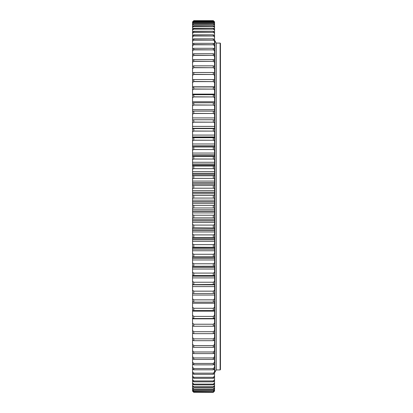 <?xml version="1.0" encoding="UTF-8"?>
<svg xmlns="http://www.w3.org/2000/svg" width="413" height="413" viewBox="0 0 413 413"><rect width="100%" height="100%" fill="white"/><g stroke="black" fill="none" stroke-linecap="round" stroke-linejoin="round"><path stroke-width="0.62" d="M214.863 372.206L216.257 369.924L220.129 369.924L220.129 43.076L216.257 43.076L216.257 369.924L216.257 43.076L214.863 40.794M220.129 43.076L220.439 43.386L220.439 369.614L220.129 369.924M193.8 20.65L213.314 20.65L193.8 20.655L192.561 21.884L193.8 20.655L213.314 20.655L214.554 21.884L213.314 20.65M214.554 21.884L213.314 20.727M193.8 20.727L192.561 21.884M213.314 21.331L193.8 21.12L213.521 21.538L193.594 21.538L192.561 22.601L193.8 21.12M213.314 21.12L214.554 22.323L213.521 21.538M213.314 22.462L213.314 22.111L193.8 22.111L193.8 22.462L213.521 22.663L193.594 22.663L192.561 23.742L192.561 23.278L193.8 22.111M213.314 22.111L214.554 23.278L214.554 23.742L213.521 22.663M213.314 24.109L213.314 23.624L193.8 23.624L193.8 24.109L213.521 24.315L193.594 24.315L192.561 25.399L192.561 24.754L193.8 23.624M213.314 23.624L214.554 24.754L214.554 25.399L213.521 24.315M213.314 26.277L213.314 25.652L193.8 25.652L193.8 26.277L213.521 26.478L193.594 26.478L192.561 27.573L192.561 26.747L193.8 25.652M213.314 25.652L214.554 26.747L214.554 27.573L213.521 26.478M213.314 28.956L213.314 28.198L193.8 28.198L193.8 28.956L213.521 29.153L193.594 29.153L192.561 30.252L192.561 29.251L193.8 28.198M213.314 28.198L214.554 29.251L214.554 30.252L213.521 29.153M213.314 32.137L213.314 31.243L193.8 31.243L193.8 32.137L213.521 32.333L193.594 32.333L192.561 33.432L192.561 32.255L193.8 31.243M213.314 31.243L214.554 32.255L214.554 33.432L213.521 32.333M213.314 35.812L213.314 34.79L193.8 34.79L193.8 35.812L213.521 36.003L193.594 36.003L192.561 37.103L192.561 35.755L193.8 34.79M213.314 34.79L214.554 35.755L214.554 37.103L213.521 36.003M213.314 39.973L213.314 38.822L193.8 38.822L193.8 39.973L213.521 40.159L193.594 40.159L192.561 41.254L192.561 39.736L193.8 38.822M213.314 38.822L214.554 39.736L214.554 41.254L213.521 40.159M213.314 44.604L213.314 43.334L193.8 43.334L193.8 44.604L213.521 44.785L193.594 44.785L192.561 45.874L192.561 44.191L193.8 43.334M213.314 43.334L214.554 44.191L214.554 45.874L213.521 44.785M213.314 49.694L213.314 48.3L193.8 48.3L193.8 49.694L213.521 49.87L193.594 49.87L192.561 50.949L192.561 49.106L193.8 48.3M213.314 48.3L214.554 49.106L214.554 50.949L213.521 49.87M213.314 55.228L213.314 53.721L193.8 53.721L193.8 55.228L213.521 55.399L193.594 55.399L192.561 56.462L192.561 54.47L193.8 53.721M213.314 53.721L214.554 54.47L214.554 56.462L213.521 55.399M213.314 61.191L213.314 59.57L193.8 59.57L193.8 61.191L213.521 61.356L193.594 61.356L192.561 62.404L192.561 60.262L193.8 59.57M213.314 59.57L214.554 60.262L214.554 62.404L213.521 61.356M213.314 67.567L213.314 65.843L193.8 65.843L193.8 67.567L213.521 67.722L193.594 67.722L192.561 68.754L192.561 66.467L193.8 65.843M213.314 65.843L214.554 66.467L214.554 68.754L213.521 67.722M213.314 74.34L213.314 72.507L193.8 72.507L193.8 74.34L213.521 74.485L193.594 74.485L192.561 75.491L192.561 73.07L193.8 72.507M213.314 72.507L214.554 73.07L214.554 75.491L213.521 74.485M213.314 81.485L213.314 79.554L193.8 79.554L193.8 81.485L213.521 81.624L193.594 81.624L192.561 82.605L192.561 80.055L193.8 79.554M213.314 79.554L214.554 80.055L214.554 82.605L213.521 81.624M213.314 88.981L213.314 86.962L193.8 86.962L193.8 88.981L213.521 89.11L193.594 89.11L192.561 90.065L192.561 87.391L193.8 86.962M213.314 86.962L214.554 87.391L214.554 90.065L213.521 89.11M213.314 96.812L213.314 94.706L193.8 94.706L193.8 96.812L213.521 96.936L193.594 96.936L192.561 97.855L192.561 95.073L193.8 94.706M213.314 94.706L214.554 95.073L214.554 97.855L213.521 96.936M213.314 104.954L213.314 102.77L193.8 102.77L193.8 104.954L213.521 105.067L193.594 105.067L192.561 105.955L192.561 103.064L193.8 102.77M213.314 102.77L214.554 103.064L214.554 105.955L213.521 105.067M213.314 113.384L213.314 111.123L193.8 111.123L193.8 113.384L213.521 113.487L193.594 113.487L192.561 114.339L192.561 111.35L193.8 111.123M213.314 111.123L214.554 111.35L214.554 114.339L213.521 113.487M213.314 122.078L213.314 119.755L193.8 119.755L193.8 122.078L213.521 122.176L193.594 122.176L192.561 122.986L192.561 119.909L193.8 119.755M213.314 119.755L214.554 119.909L214.554 122.986L213.521 122.176M213.314 131.014L213.314 128.624L193.8 128.624L193.8 131.014L213.521 131.097L193.594 131.097L192.561 131.871L192.561 128.711L193.8 128.624M213.314 128.624L214.554 128.711L214.554 131.871L213.521 131.097M213.314 140.162L213.314 137.72L193.8 137.72L193.8 140.162L213.521 140.234L193.594 140.234L192.561 140.967L192.561 137.736L193.8 137.72M213.314 137.72L214.554 137.736L214.554 140.967L213.521 140.234M213.314 149.496L213.314 147.007L193.8 147.007L193.8 149.496L213.521 149.563L193.594 149.563L192.561 150.244L192.561 146.951L193.8 147.007M213.314 147.007L214.554 146.951L214.554 150.244L213.521 149.563M213.314 158.995L213.314 156.465L193.8 156.465L193.8 158.995L213.521 159.046L193.594 159.046L192.561 159.686L192.561 156.336L193.8 156.465M213.314 156.465L214.554 156.336L214.554 159.686L213.521 159.046M213.314 168.628L213.314 166.062L193.8 166.062L193.8 168.628L213.521 168.669L193.594 168.669L192.561 169.258L192.561 165.866L193.8 166.062M213.314 166.062L214.554 165.866L214.554 169.258L213.521 168.669M213.314 178.364L213.314 175.778L193.8 175.778L193.8 178.364L213.521 178.395L193.594 178.395L192.561 178.937L192.561 175.51L193.8 175.778M213.314 175.778L214.554 175.51L214.554 178.937L213.521 178.395M213.314 188.183L213.314 185.576L193.8 185.576L193.8 188.183L213.521 188.204L193.594 188.204L192.561 188.689L192.561 185.241L193.8 185.576M213.314 185.576L214.554 185.241L214.554 188.689L213.521 188.204M213.314 198.054L213.314 195.437L193.8 195.437L193.8 198.054L213.521 198.064L193.594 198.064L192.561 198.498L192.561 195.034L193.8 195.437M213.314 195.437L214.554 195.034L214.554 198.498L213.521 198.064M213.314 207.951L213.314 205.328L193.8 205.328L193.8 207.951L213.521 207.951L214.554 208.328L214.554 218.152L213.314 217.842L213.314 215.219L193.8 215.219L193.8 217.842L213.314 217.842M213.314 205.328L214.554 204.858L214.554 208.328M193.8 207.951L192.561 208.328L192.561 204.858L193.8 205.328M213.314 215.219L214.554 214.688M193.8 217.842L192.561 218.152L192.561 214.688L193.8 215.219M213.314 227.697L213.314 225.09L193.8 225.09L193.8 227.697L214.554 227.94L214.554 237.671L213.314 237.496L213.314 234.909L193.8 234.909L193.8 237.496L213.314 237.496M213.314 225.09L214.554 224.491L214.554 227.94M193.8 227.697L192.561 227.94L192.561 224.491L193.8 225.09M213.314 234.909L214.554 234.248M193.8 237.496L192.561 237.671L192.561 234.248L193.8 234.909M213.314 247.206L213.314 244.646L193.8 244.646L193.8 247.206L214.554 247.315L214.554 256.84L213.314 256.803L213.314 254.274L193.8 254.274L193.8 256.803L213.314 256.803M213.314 244.646L214.554 243.923L214.554 247.315M193.8 247.206L192.561 247.315L192.561 243.923L193.8 244.646M213.314 254.274L214.554 253.494M193.8 256.803L192.561 256.84L192.561 253.494L193.8 254.274M213.314 266.256L213.314 263.768L193.8 263.768L193.8 266.256L214.554 266.225L214.554 275.44L213.314 275.538L213.314 273.096L193.8 273.096L193.8 275.538L213.314 275.538M213.314 263.768L214.554 262.931L214.554 266.225L213.366 266.24M193.8 266.256L192.561 266.225L192.561 262.931L193.8 263.768M213.314 273.096L214.554 272.208M193.8 275.538L192.561 275.44L192.561 272.208L193.8 273.096M213.314 284.629L213.314 282.239L193.8 282.239L193.8 284.629L214.554 284.459L214.554 293.256L213.314 293.493L213.314 291.165L193.8 291.165L193.8 293.493L213.314 293.493M213.314 282.239L214.554 281.299L214.554 284.459M193.8 284.629L192.561 284.459L192.561 281.299L193.8 282.239M213.314 291.165L214.554 290.179M193.8 293.493L192.561 293.256L192.561 290.179L193.8 291.165M213.314 302.115L213.314 299.853L193.8 299.853L193.8 302.115L213.314 302.115L214.554 301.805L214.554 298.821L213.314 299.853M193.8 302.115L192.561 301.805L192.561 298.821L193.8 299.853M213.314 310.462L213.314 308.279L193.8 308.279L193.8 310.462L213.314 310.462L214.554 310.091L214.554 318.077L213.314 318.516L213.314 316.41L193.8 316.41L193.8 318.516L213.314 318.516M213.314 308.279L214.554 307.2L214.554 310.091M193.8 310.462L192.561 310.091L192.561 307.2L193.8 308.279M213.314 316.41L214.554 315.295M193.8 318.516L192.561 318.077L192.561 315.295L193.8 316.41M213.314 326.249L213.314 324.236L193.8 324.236L193.8 326.249L213.314 326.249L214.554 325.749L214.554 333.084L213.314 333.647L213.314 331.722L193.8 331.722L193.8 333.647L213.314 333.647M213.314 324.236L214.554 323.08L214.554 325.749M193.8 326.249L192.561 325.749L192.561 323.08L193.8 324.236M213.314 331.722L214.554 330.534M193.8 333.647L192.561 333.084L192.561 330.534L193.8 331.722M213.314 340.684L213.314 338.856L193.8 338.856L193.8 340.684L213.314 340.684L214.554 340.059L214.554 337.638L213.314 338.856M193.8 340.684L192.561 340.059L192.561 337.638L193.8 338.856M213.314 347.338L213.314 345.614L193.8 345.614L193.8 347.338L213.314 347.338L214.554 346.652L214.554 352.852L213.314 353.595L213.314 351.979L193.8 351.979L193.8 353.595L213.314 353.595M213.314 345.614L214.554 344.37L214.554 346.652M193.8 347.338L192.561 346.652L192.561 344.37L193.8 345.614M213.314 351.979L214.554 350.714M193.8 353.595L192.561 352.852L192.561 350.714L193.8 351.979M213.314 359.439L213.314 357.932L193.8 357.932L193.8 359.439L213.314 359.439L214.554 358.639L214.554 363.992L213.314 364.844L213.314 363.455L193.8 363.455L193.8 364.844L213.314 364.844M213.314 357.932L214.554 356.646L214.554 358.639M193.8 359.439L192.561 358.639L192.561 356.646L193.8 357.932M213.314 363.455L214.554 362.149M193.8 364.844L192.561 363.992L192.561 362.149L193.8 363.455M213.314 369.8L213.314 368.53L193.8 368.53L193.8 369.8L213.314 369.8L214.554 368.897L214.554 373.342L213.314 374.297L213.314 373.151L193.8 373.151L193.8 374.297L213.314 374.297M213.314 368.53L214.554 367.219L214.554 368.897M193.8 369.8L192.561 368.897L192.561 367.219L193.8 368.53M213.314 373.151L214.554 371.829M193.8 374.297L192.561 373.342L192.561 371.829L193.8 373.151M213.314 378.313L213.314 377.296L193.8 377.296L193.8 378.313L213.314 378.313L214.554 377.317L214.554 380.807L213.314 381.844L213.314 380.956L193.8 380.956L193.8 381.844L213.314 381.844M213.314 377.296L214.554 375.969L214.554 377.317M193.8 378.313L192.561 377.317L192.561 375.969L193.8 377.296M213.314 380.956L214.554 379.63M193.8 381.844L192.561 380.807L192.561 379.63L193.8 380.956M213.314 384.88L213.314 384.126L193.8 384.126L193.8 384.88L213.314 384.88L214.554 383.801L214.554 386.294L213.314 387.409L213.314 386.79L193.8 386.79L193.8 387.409L213.314 387.409M213.314 384.126L214.554 382.799L214.554 383.801M193.8 384.88L192.561 383.801L192.561 382.799L193.8 384.126M213.314 386.79L214.554 385.474M193.8 387.409L192.561 386.294L192.561 385.474L193.8 386.79M213.314 389.428L213.314 388.943L193.8 388.943L193.8 389.428L213.314 389.428L214.554 388.277L214.554 389.743L213.314 390.925L213.314 390.579L193.8 390.579L193.8 390.925L213.314 390.925M213.314 388.943L214.554 387.637L214.554 388.277M193.8 389.428L192.561 388.277L192.561 387.637L193.8 388.943M213.314 390.579L214.554 389.283M193.8 390.925L192.561 389.743L192.561 389.283L193.8 390.579M213.314 391.901L193.8 391.694L213.314 391.901L214.554 390.693L213.314 392.35L193.8 392.283L213.314 392.35M213.314 391.694L214.554 390.693M193.8 391.901L192.561 390.693L193.8 391.694M193.8 392.35L192.561 391.116L193.8 392.283M192.561 390.693L192.561 391.028M192.561 389.743L192.561 390.419M192.561 388.277L192.561 389.283M192.561 386.294L192.561 387.637M192.561 383.801L192.561 385.474M192.561 380.807L192.561 382.799M192.561 377.317L192.561 379.63M192.561 373.342L192.561 375.969M192.561 368.897L192.561 371.829M192.561 363.992L192.561 367.219M192.561 358.639L192.561 362.149M192.561 352.852L192.561 356.646M192.561 346.652L192.561 350.714M192.561 339.734L192.561 344.37M192.561 333.084L192.561 337.638M192.561 325.749L192.561 330.534M192.561 318.077L192.561 323.08M192.561 310.091L192.561 315.295M192.561 301.475L192.561 307.2M192.561 293.106L192.561 298.821M192.561 284.459L192.561 290.179M192.561 275.089L192.561 281.299M193.749 266.24L192.561 266.132L192.561 272.208M192.561 256.84L192.561 262.931M192.561 247.315L192.561 253.494M192.561 237.671L192.561 243.923M192.561 227.94L192.561 234.248M192.561 218.152L192.561 224.491M192.561 208.328L192.561 214.688M192.561 198.498L192.561 204.858M192.561 188.689L192.561 195.034M192.561 178.937L192.561 185.241M192.561 169.258L192.561 175.51M192.561 159.686L192.561 165.866M192.561 150.244L192.561 156.336M192.561 140.967L192.561 146.951M192.561 131.871L192.561 138.045M192.561 122.986L192.561 128.711M192.561 114.339L192.561 120.013M192.561 105.955L192.561 111.639M192.561 97.855L192.561 103.064M192.561 90.065L192.561 95.073M192.561 82.605L192.561 87.391M192.561 75.491L192.561 80.055M192.561 68.754L192.561 73.168M192.561 62.404L192.561 66.916M192.561 56.462L192.561 60.262M192.561 50.949L192.561 54.47M192.561 45.874L192.561 49.106M192.561 41.254L192.561 44.191M192.561 37.103L192.561 39.736M192.561 33.432L192.561 35.755M192.561 30.252L192.561 32.255M192.561 27.573L192.561 29.251M192.561 25.399L192.561 26.747M192.561 23.742L192.561 24.754M192.561 22.601L192.561 23.278M192.561 21.982L192.561 22.323M214.554 21.982L214.554 22.323M214.554 22.601L214.554 23.278M214.554 23.742L214.554 24.754M214.554 25.399L214.554 26.747M214.554 27.573L214.554 29.251M214.554 30.252L214.554 32.255M214.554 33.432L214.554 35.755M214.554 37.103L214.554 39.736M214.554 41.254L214.554 44.191M214.554 45.874L214.554 49.106M214.554 50.949L214.554 54.47M214.554 56.462L214.554 60.262M214.554 62.404L214.554 66.916M214.554 68.754L214.554 73.168M214.554 75.491L214.554 80.055M214.554 82.605L214.554 87.391M214.554 90.065L214.554 95.073M214.554 97.855L214.554 103.064M214.554 105.955L214.554 111.639M214.554 114.339L214.554 120.013M214.554 122.986L214.554 128.711M214.554 131.871L214.554 138.045M214.554 140.967L214.554 146.951M214.554 150.244L214.554 156.336M214.554 159.686L214.554 165.866M214.554 169.258L214.554 175.51M214.554 178.937L214.554 185.241M214.554 188.689L214.554 195.034M214.554 198.498L214.554 204.858M214.554 218.152L214.554 224.491M214.554 237.671L214.554 243.923M214.554 256.84L214.554 262.931M214.554 275.089L214.554 281.299M214.554 293.106L214.554 298.821M214.554 301.475L214.554 307.2M214.554 318.077L214.554 323.08M214.554 333.084L214.554 337.638M214.554 339.734L214.554 344.37M214.554 352.852L214.554 356.646M214.554 363.992L214.554 367.219M214.554 373.342L214.554 375.969M214.554 380.807L214.554 382.799M214.554 386.294L214.554 387.637M214.554 389.743L214.554 390.419M213.314 392.283L214.554 391.028M214.554 326.141L213.49 326.141M193.625 326.141L192.561 326.141M214.554 318.821L192.561 318.821M214.554 311.185L192.561 311.185M214.554 303.256L192.561 303.256M214.554 295.047L192.561 295.047M214.554 286.591L192.561 286.591M214.554 277.908L192.561 277.908M214.554 269.018L192.561 269.018M214.554 259.953L192.561 259.953M214.554 250.737L192.561 250.737M214.554 241.399L192.561 241.399M214.554 231.956L192.561 231.956M214.554 222.447L192.561 222.447M214.554 212.891L192.561 212.891M214.554 203.315L192.561 203.315M214.554 193.749L192.561 193.749M214.554 184.219L192.561 184.219M214.554 174.751L192.561 174.751M214.554 165.37L192.561 165.37M214.554 156.114L192.561 156.114M213.521 20.934L193.594 20.934M214.832 372.258L214.832 40.742M214.554 284.836L192.561 284.836M214.554 284.66L192.561 284.66M214.554 276.168L192.561 276.168M214.554 275.992L192.561 275.992M214.554 267.309L192.561 267.309M214.554 267.128L192.561 267.128M214.554 258.275L192.561 258.275M214.554 258.089L192.561 258.089M214.554 247.733L192.561 247.733M214.554 249.091L192.561 249.091M214.554 248.905L192.561 248.905M214.554 238.347L192.561 238.347M214.554 239.793L192.561 239.793M214.554 239.602L192.561 239.602M214.554 228.869L192.561 228.869M214.554 230.392L192.561 230.392M214.554 230.201L192.561 230.201M214.554 219.334L192.561 219.334M214.554 220.929L192.561 220.929M214.554 220.738L192.561 220.738M214.554 209.758L192.561 209.758M214.554 211.425L192.561 211.425M214.554 211.229L192.561 211.229M214.554 200.171L192.561 200.171M214.554 201.905L192.561 201.905M214.554 201.714L192.561 201.714M214.554 190.605L192.561 190.605M214.554 192.401L192.561 192.401M214.554 192.205L192.561 192.205M214.554 181.08L192.561 181.08M214.554 182.933L192.561 182.933M214.554 182.742L192.561 182.742M214.554 171.627L192.561 171.627M214.554 173.537L192.561 173.537M214.554 173.346L192.561 173.346M214.554 162.278L192.561 162.278M214.554 164.229L192.561 164.229M214.554 164.038L192.561 164.038M214.554 153.053L192.561 153.053M214.554 155.045L192.561 155.045M214.554 154.86L192.561 154.86M214.554 143.977L192.561 143.977M214.554 146.006L192.561 146.006M214.554 145.82L192.561 145.82M214.554 135.077L192.561 135.077M214.554 137.137L192.561 137.137M214.554 136.956L192.561 136.956M214.554 126.383L192.561 126.383M214.554 128.464L192.561 128.464M214.554 128.288L192.561 128.288M214.554 117.917L192.561 117.917M214.554 119.842L214.048 119.842M193.067 119.842L192.561 119.842M214.554 109.698L192.561 109.698M214.554 101.758L192.561 101.758M214.554 94.112L192.561 94.112M214.554 86.787L192.561 86.787M214.554 79.797L213.924 79.797M193.191 79.797L192.561 79.797M214.554 257.005L192.561 257.005M192.561 146.92L214.554 146.92M214.554 372.712L214.863 372.402L214.863 40.598L214.554 40.288"/></g></svg>
